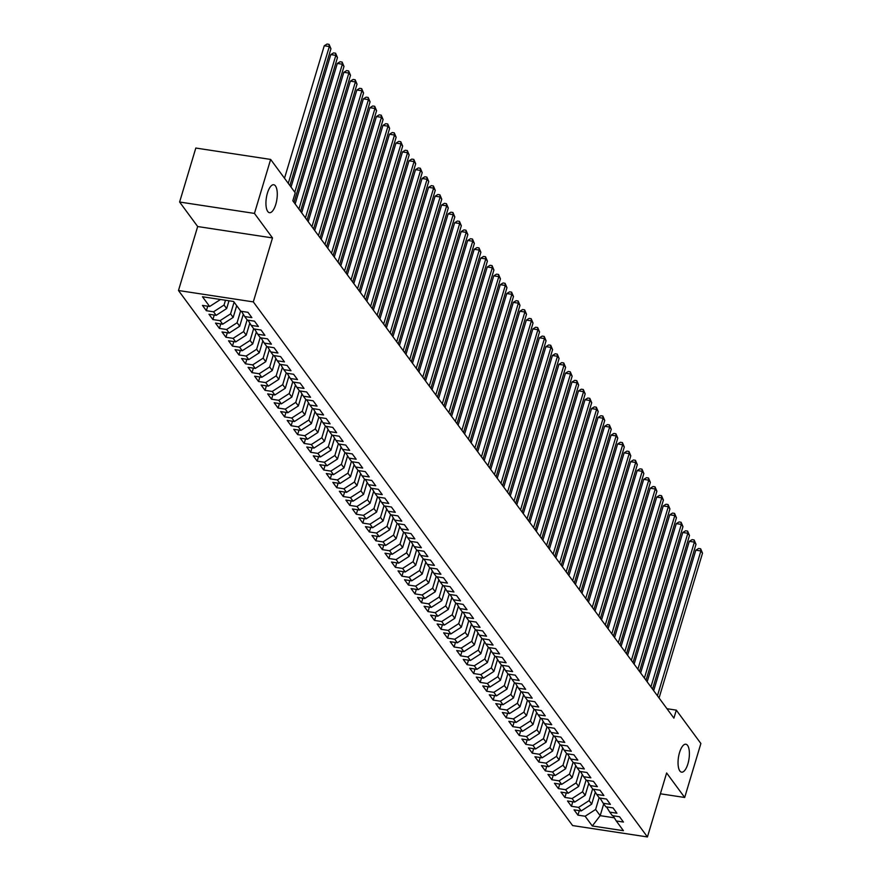 <?xml version="1.0" encoding="UTF-8"?>
<svg xmlns="http://www.w3.org/2000/svg" width="881" height="881" viewBox="0 0 881 881"><rect width="100%" height="100%" fill="white"/><g stroke="black" fill="none" stroke-linecap="round" stroke-linejoin="round"><path stroke-width="1.32" d="M679.548 752.528A14.129 5.319 -81.3 0 1 685.847 744.225A14.129 5.319 -81.3 0 1 687.896 763.86A14.129 5.319 -81.3 0 1 681.597 772.163A14.129 5.319 -81.3 0 1 679.548 752.528M267.439 193.049A14.129 5.319 -81.3 0 1 273.738 184.746A14.129 5.319 -81.3 0 1 275.775 204.381A14.129 5.319 -81.3 0 1 269.487 212.684A14.129 5.319 -81.3 0 1 267.439 193.049M178.48 290.51L572.606 825.563L647.436 836.95L253.31 301.897L178.48 290.51L197.674 226.538L272.504 237.925L254.455 213.411L179.614 202.024L197.674 226.538M179.614 202.024L195.813 148.041L270.643 159.428L254.455 213.411M603.705 803.913L600.181 815.663L592.296 825.971L623.44 830.706L616.271 820.971L623.451 822.061L619.541 816.753L612.361 815.663L609.751 812.117L616.931 813.218L613.022 807.899L605.842 806.809L603.232 803.274L610.412 804.364L606.502 799.056L599.322 797.966L596.712 794.42L603.892 795.51L599.983 790.202L592.803 789.112L590.193 785.577L597.373 786.667L593.464 781.359L586.283 780.258L583.674 776.723L590.854 777.813L586.944 772.505L579.764 771.415L577.154 767.869L584.334 768.97L580.425 763.651L573.245 762.561L570.646 759.026L577.815 760.116L573.905 754.808L566.725 753.718L564.126 750.172L571.306 751.262L567.386 745.954L560.206 744.863L557.607 741.328L564.787 742.419L560.867 737.111L553.686 736.009L551.088 732.474L558.268 733.565L554.347 728.257L547.178 727.166L544.568 723.62L551.748 724.722L547.839 719.403L540.659 718.312L538.049 714.777L545.229 715.868L541.319 710.56L534.139 709.469L531.529 705.923L538.709 707.014L534.8 701.705L527.62 700.615L525.01 697.08L532.19 698.17L528.281 692.862L521.1 691.761L518.491 688.226L525.671 689.316L521.761 684.008L514.581 682.918L511.971 679.372L519.151 680.473L515.242 675.154L508.062 674.064L505.452 670.529L512.632 671.619L508.722 666.311L501.542 665.221L498.932 661.675L506.112 662.765L502.203 657.457L495.023 656.367L492.413 652.832L499.593 653.922L495.684 648.614L488.503 647.513L485.894 643.978L493.074 645.068L489.164 639.76L481.984 638.67L479.374 635.124L486.554 636.225L482.645 630.906L475.465 629.816L472.855 626.281L480.035 627.371L476.125 622.063L468.945 620.973L466.335 617.427L473.515 618.517L469.606 613.209L462.426 612.119L459.827 608.584L466.996 609.674L463.087 604.366L455.906 603.265L453.308 599.73L460.488 600.82L456.567 595.512L449.387 594.422L446.788 590.876L453.968 591.977L450.048 586.658L442.868 585.568L440.269 582.033L447.449 583.123L443.539 577.815L436.359 576.725L433.749 573.179L440.929 574.269L437.02 568.961L429.84 567.871L427.23 564.336L434.41 565.426L430.501 560.118L423.32 559.017L420.711 555.482L427.891 556.572L423.981 551.264L416.801 550.173L414.191 546.627L421.371 547.729L417.462 542.41L410.282 541.319L407.672 537.784L414.852 538.875L410.942 533.567L403.762 532.476L401.152 528.93L408.332 530.021L404.423 524.713L397.243 523.622L394.633 520.087L401.813 521.178L397.904 515.87L390.724 514.768L388.114 511.233L395.294 512.324L391.384 507.016L384.204 505.925L381.594 502.379L388.774 503.469L384.865 498.161L377.685 497.071L375.075 493.536L382.255 494.626L378.345 489.318L371.165 488.228L368.555 484.682L375.735 485.772L371.826 480.464L364.646 479.374L362.036 475.828L369.216 476.929L365.307 471.621L358.127 470.52L355.517 466.985L362.697 468.075L358.787 462.767L351.607 461.677L349.008 458.131L356.177 459.221L352.268 453.913L345.088 452.823L342.489 449.288L349.669 450.378L345.748 445.07L338.568 443.98L335.969 440.434L343.15 441.524L339.229 436.216L332.049 435.126L329.45 431.58L336.63 432.681L332.721 427.362L325.541 426.272L322.931 422.737L330.111 423.827L326.201 418.519L319.021 417.429L316.411 413.883L323.591 414.973L319.682 409.665L312.502 408.575L309.892 405.04L317.072 406.13L313.162 400.822L305.982 399.721L303.372 396.186L310.553 397.276L306.643 391.968L299.463 390.878L296.853 387.332L304.033 388.433L300.124 383.114L292.944 382.024L290.334 378.489L297.514 379.579L293.604 374.271L286.424 373.181L283.814 369.635L290.994 370.725L287.085 365.417L279.905 364.327L277.295 360.792L284.475 361.882L280.565 356.574L273.385 355.472L270.775 351.937L277.956 353.028L274.046 347.72L266.866 346.629L264.256 343.083L271.436 344.185L267.527 338.866L260.347 337.775L257.737 334.24L264.917 335.331L261.007 330.023L253.827 328.932L251.217 325.386L258.397 326.477L254.488 321.169L247.308 320.078L244.698 316.543L251.878 317.634L247.968 312.326L240.788 311.224L233.619 301.489L202.476 296.754L209.645 306.489L202.465 305.399L206.374 310.707L213.554 311.797L216.164 315.343L208.984 314.253L212.894 319.561L220.074 320.651L222.684 324.186L215.504 323.096L219.413 328.404L226.593 329.505L229.203 333.04L222.023 331.95L225.932 337.258L233.113 338.348L235.723 341.894L228.542 340.793L232.452 346.112L239.632 347.202L242.242 350.737L235.062 349.647L238.971 354.955L246.151 356.045L248.761 359.591L241.581 358.501L245.491 363.809L252.671 364.899L255.281 368.434L248.101 367.344L252.01 372.652L259.19 373.753L261.8 377.288L254.62 376.198L258.529 381.506L265.71 382.596L268.32 386.142L261.139 385.041L265.049 390.36L272.229 391.45L274.839 394.985L267.659 393.895L271.568 399.203L278.748 400.293L281.347 403.839L274.167 402.749L278.088 408.057L285.268 409.147L287.867 412.682L280.687 411.592L284.607 416.9L291.787 418.001L294.386 421.536L287.206 420.446L291.126 425.754L298.296 426.845L300.906 430.391L293.725 429.289L297.635 434.608L304.815 435.699L307.425 439.234L300.245 438.143L304.154 443.451L311.334 444.542L313.944 448.088L306.764 446.997L310.674 452.305L317.854 453.396L320.464 456.931L313.284 455.84L317.193 461.148L324.373 462.25L326.983 465.785L319.803 464.694L323.712 470.002L330.893 471.093L333.503 474.639L326.322 473.538L330.232 478.857L337.412 479.947L340.022 483.482L332.842 482.392L336.751 487.7L343.931 488.79L346.541 492.336L339.361 491.246L343.271 496.554L350.451 497.644L353.061 501.179L345.881 500.089L349.79 505.397L356.97 506.498L359.58 510.033L352.4 508.943L356.309 514.251L363.49 515.341L366.1 518.887L358.919 517.786L362.829 523.105L370.009 524.195L372.619 527.73L365.439 526.64L369.348 531.948L376.528 533.038L379.138 536.584L371.958 535.494L375.868 540.802L383.048 541.892L385.647 545.427L378.478 544.337L382.387 549.645L389.567 550.746L392.166 554.281L384.986 553.191L388.906 558.499L396.087 559.589L398.686 563.135L391.505 562.034L395.426 567.353L402.606 568.443L405.205 571.978L398.025 570.888L401.945 576.196L409.114 577.286L411.724 580.832L404.544 579.742L408.454 585.05L415.634 586.14L418.244 589.675L411.064 588.585L414.973 593.893L422.153 594.994L424.763 598.529L417.583 597.439L421.492 602.747L428.673 603.837L431.283 607.383L424.102 606.293L428.012 611.601L435.192 612.691L437.802 616.226L430.622 615.136L434.531 620.444L441.711 621.534L444.321 625.081L437.141 623.99L441.051 629.298L448.231 630.389L450.841 633.935L443.661 632.833L447.57 638.141L454.75 639.243L457.36 642.778L450.18 641.687L454.089 646.995L461.27 648.086L463.88 651.632L456.699 650.541L460.609 655.849L467.789 656.94L470.399 660.475L463.219 659.384L467.128 664.692L474.308 665.783L476.918 669.329L469.738 668.238L473.648 673.547L480.828 674.637L483.438 678.183L476.258 677.082L480.167 682.401L487.347 683.491L489.957 687.026L482.777 685.936L486.686 691.244L493.867 692.334L496.466 695.88L489.296 694.79L493.206 700.098L500.386 701.188L502.985 704.723L495.805 703.633L499.725 708.941L506.905 710.042L509.504 713.577L502.324 712.487L506.245 717.795L513.425 718.885L516.024 722.431L508.844 721.33L512.764 726.649L519.933 727.739L522.543 731.274L515.363 730.184L519.272 735.492L526.453 736.582L529.063 740.128L521.882 739.038L525.792 744.346L532.972 745.436L535.582 748.971L528.402 747.881L532.311 753.189L539.491 754.29L542.101 757.825L534.921 756.735L538.831 762.043L546.011 763.133L548.621 766.679L541.441 765.578L545.35 770.897L552.53 771.987L555.14 775.522L547.96 774.432L551.869 779.74L559.05 780.83L561.66 784.376L554.479 783.286L558.389 788.594L565.569 789.684L568.179 793.219L560.999 792.129L564.908 797.437L572.088 798.538L574.698 802.073L567.518 800.983L571.428 806.291L578.608 807.381L581.218 810.927L574.038 809.826L577.947 815.145L579.302 810.63M592.296 825.971L585.127 816.235L577.947 815.145M270.643 159.428L295.223 192.785L292.822 200.791L673.91 718.136L676.311 710.141L666.972 708.72M595.314 792.14L591.702 804.155L589.092 800.62L592.627 788.869M581.218 810.927L591.702 804.155M578.608 807.381L589.092 800.62M616.271 820.971L613.066 815.773M588.794 783.286L585.182 795.312L582.572 791.766L586.107 780.015M574.698 802.073L585.182 795.312M572.088 798.538L582.572 791.766M609.751 812.117L606.546 806.919M582.275 774.443L578.663 786.458L576.064 782.923L579.588 771.161M568.179 793.219L578.663 786.458M565.569 789.684L576.064 782.923M603.232 803.274L600.027 798.065M575.756 765.589L572.143 777.604L569.544 774.069L573.068 762.318M561.66 784.376L572.143 777.604M559.05 780.83L569.544 774.069M596.712 794.42L593.508 789.222M569.236 756.746L565.624 768.761L563.025 765.215L566.549 753.464M555.14 775.522L565.624 768.761M552.53 771.987L563.025 765.215M590.193 785.577L586.988 780.368M562.717 747.892L559.105 759.907L556.506 756.372L560.03 744.621M548.621 766.679L559.105 759.907M546.011 763.133L556.506 756.372M583.674 776.723L580.469 771.525M556.197 739.038L552.596 751.064L549.986 747.517L553.51 735.767M542.101 757.825L552.596 751.064M539.491 754.29L549.986 747.517M577.154 767.869L573.949 762.671M549.678 730.195L546.077 742.209L543.467 738.674L546.991 726.913M535.582 748.971L546.077 742.209M532.972 745.436L543.467 738.674M570.646 759.026L567.43 753.817M543.159 721.341L539.557 733.355L536.947 729.82L540.471 718.07M529.063 740.128L539.557 733.355M526.453 736.582L536.947 729.82M564.126 750.172L560.911 744.974M536.639 712.498L533.038 724.512L530.428 720.966L533.952 709.216M522.543 731.274L533.038 724.512M519.933 727.739L530.428 720.966M557.607 741.328L554.391 736.12M530.12 703.644L526.519 715.658L523.909 712.123L527.433 700.373M516.024 722.431L526.519 715.658M513.425 718.885L523.909 712.123M551.088 732.474L547.872 727.277M523.6 694.79L519.999 706.815L517.389 703.269L520.913 691.519M509.504 713.577L519.999 706.815M506.905 710.042L517.389 703.269M544.568 723.62L541.352 718.422M517.081 685.947L513.48 697.961L510.87 694.415L514.394 682.665M502.985 704.723L513.48 697.961M500.386 701.188L510.87 694.415M538.049 714.777L534.833 709.568M510.562 677.093L506.96 689.107L504.35 685.572L507.874 673.822M496.466 695.88L506.96 689.107M493.867 692.334L504.35 685.572M531.529 705.923L528.325 700.725M504.042 668.25L500.441 680.264L497.831 676.718L501.355 664.968M489.957 687.026L500.441 680.264M487.347 683.491L497.831 676.718M525.01 697.08L521.805 691.871M497.523 659.395L493.922 671.41L491.312 667.875L494.836 656.125M483.438 678.183L493.922 671.41M480.828 674.637L491.312 667.875M518.491 688.226L515.286 683.028M491.003 650.541L487.402 662.567L484.792 659.021L488.327 647.271M476.918 669.329L487.402 662.567M474.308 665.783L484.792 659.021M511.971 679.372L508.766 674.174M484.495 641.698L480.883 653.713L478.273 650.167L481.808 638.417M470.399 660.475L480.883 653.713M467.789 656.94L478.273 650.167M505.452 670.529L502.247 665.32M477.976 632.844L474.363 644.859L471.753 641.324L475.288 629.574M463.88 651.632L474.363 644.859M461.27 648.086L471.753 641.324M498.932 661.675L495.728 656.477M471.456 624.001L467.844 636.016L465.245 632.47L468.769 620.72M457.36 642.778L467.844 636.016M454.75 639.243L465.245 632.47M492.413 652.832L489.208 647.623M464.937 615.147L461.325 627.162L458.726 623.627L462.25 611.877M450.841 633.935L461.325 627.162M448.231 630.389L458.726 623.627M485.894 643.978L482.689 638.78M458.417 606.293L454.805 618.308L452.206 614.773L455.73 603.022M444.321 625.081L454.805 618.308M441.711 621.534L452.206 614.773M479.374 635.124L476.169 629.926M451.898 597.45L448.286 609.465L445.687 605.919L449.211 594.168M437.802 616.226L448.286 609.465M435.192 612.691L445.687 605.919M472.855 626.281L469.65 621.072M445.379 588.596L441.777 600.611L439.167 597.076L442.691 585.325M431.283 607.383L441.777 600.611M428.673 603.837L439.167 597.076M466.335 617.427L463.131 612.229M438.859 579.753L435.258 591.768L432.648 588.222L436.172 576.471M424.763 598.529L435.258 591.768M422.153 594.994L432.648 588.222M459.827 608.584L456.611 603.375M432.34 570.899L428.739 582.914L426.129 579.379L429.653 567.628M418.244 589.675L428.739 582.914M415.634 586.14L426.129 579.379M453.308 599.73L450.092 594.532M425.82 562.045L422.219 574.06L419.609 570.525L423.133 558.774M411.724 580.832L422.219 574.06M409.114 577.286L419.609 570.525M446.788 590.876L443.572 585.678M419.301 553.202L415.7 565.217L413.09 561.671L416.614 549.92M405.205 571.978L415.7 565.217M402.606 568.443L413.09 561.671M440.269 582.033L437.053 576.824M412.782 544.348L409.18 556.363L406.57 552.827L410.094 541.077M398.686 563.135L409.18 556.363M396.087 559.589L406.57 552.827M433.749 573.179L430.534 567.981M406.262 535.505L402.661 547.519L400.051 543.973L403.575 532.223M392.166 554.281L402.661 547.519M389.567 550.746L400.051 543.973M427.23 564.336L424.014 559.127M399.743 526.651L396.142 538.665L393.532 535.13L397.056 523.369M385.647 545.427L396.142 538.665M383.048 541.892L393.532 535.13M420.711 555.482L417.506 550.273M393.223 517.797L389.622 529.811L387.012 526.276L390.536 514.526M379.138 536.584L389.622 529.811M376.528 533.038L387.012 526.276M414.191 546.627L410.987 541.43M386.704 508.954L383.103 520.968L380.493 517.422L384.017 505.672M372.619 527.73L383.103 520.968M370.009 524.195L380.493 517.422M407.672 537.784L404.467 532.576M380.185 500.1L376.583 512.114L373.973 508.579L377.509 496.829M366.1 518.887L376.583 512.114M363.49 515.341L373.973 508.579M401.152 528.93L397.948 523.732M373.676 491.257L370.064 503.271L367.454 499.725L370.989 487.975M359.58 510.033L370.064 503.271M356.97 506.498L367.454 499.725M394.633 520.087L391.428 514.878M367.157 482.403L363.545 494.417L360.935 490.882L364.47 479.121M353.061 501.179L363.545 494.417M350.451 497.644L360.935 490.882M388.114 511.233L384.909 506.024M360.637 473.549L357.025 485.563L354.426 482.028L357.95 470.278M346.541 492.336L357.025 485.563M343.931 488.79L354.426 482.028M381.594 502.379L378.39 497.181M354.118 464.705L350.506 476.72L347.907 473.174L351.431 461.424M340.022 483.482L350.506 476.72M337.412 479.947L347.907 473.174M375.075 493.536L371.87 488.327M347.599 455.851L343.986 467.866L341.388 464.331L344.911 452.581M333.503 474.639L343.986 467.866M330.893 471.093L341.388 464.331M368.555 484.682L365.351 479.484M341.079 447.008L337.478 459.023L334.868 455.477L338.392 443.727M326.983 465.785L337.478 459.023M324.373 462.25L334.868 455.477M362.036 475.828L358.831 470.63M334.56 438.154L330.959 450.169L328.349 446.634L331.873 434.873M320.464 456.931L330.959 450.169M317.854 453.396L328.349 446.634M355.517 466.985L352.312 461.776M328.04 429.3L324.439 441.315L321.829 437.78L325.353 426.03M313.944 448.088L324.439 441.315M311.334 444.542L321.829 437.78M349.008 458.131L345.793 452.933M321.521 420.457L317.92 432.472L315.31 428.926L318.834 417.176M307.425 439.234L317.92 432.472M304.815 435.699L315.31 428.926M342.489 449.288L339.273 444.079M315.002 411.603L311.4 423.618L308.791 420.083L312.315 408.332M300.906 430.391L311.4 423.618M298.296 426.845L308.791 420.083M335.969 440.434L332.754 435.236M308.482 402.749L304.881 414.775L302.271 411.229L305.795 399.478M294.386 421.536L304.881 414.775M291.787 418.001L302.271 411.229M329.45 431.58L326.234 426.382M301.963 393.906L298.362 405.921L295.752 402.386L299.276 390.624M287.867 412.682L298.362 405.921M285.268 409.147L295.752 402.386M322.931 422.737L319.715 417.528M295.443 385.052L291.842 397.067L289.232 393.532L292.756 381.781M281.347 403.839L291.842 397.067M278.748 400.293L289.232 393.532M316.411 413.883L313.195 408.685M288.924 376.209L285.323 388.224L282.713 384.678L286.237 372.927M274.839 394.985L285.323 388.224M272.229 391.45L282.713 384.678M309.892 405.04L306.687 399.831M282.405 367.355L278.803 379.37L276.194 375.835L279.718 364.084M268.32 386.142L278.803 379.37M265.71 382.596L276.194 375.835M303.372 396.186L300.168 390.988M275.885 358.501L272.284 370.527L269.674 366.981L273.198 355.23M261.8 377.288L272.284 370.527M259.19 373.753L269.674 366.981M296.853 387.332L293.648 382.134M269.366 349.658L265.765 361.673L263.155 358.138L266.69 346.376M255.281 368.434L265.765 361.673M252.671 364.899L263.155 358.138M290.334 378.489L287.129 373.28M262.857 340.804L259.245 352.818L256.635 349.283L260.17 337.533M248.761 359.591L259.245 352.818M246.151 356.045L256.635 349.283M283.814 369.635L280.61 364.437M256.338 331.961L252.726 343.975L250.116 340.429L253.651 328.679M242.242 350.737L252.726 343.975M239.632 347.202L250.116 340.429M277.295 360.792L274.09 355.583M249.819 323.107L246.206 335.121L243.608 331.586L247.132 319.836M235.723 341.894L246.206 335.121M233.113 338.348L243.608 331.586M270.775 351.937L267.571 346.74M243.299 314.253L239.687 326.278L237.088 322.732L240.612 310.982M229.203 333.04L239.687 326.278M226.593 329.505L237.088 322.732M264.256 343.083L261.051 337.886M236.703 305.674L233.168 317.424L230.569 313.878L234.093 302.128M222.684 324.186L233.168 317.424M220.074 320.651L230.569 313.878M257.737 334.24L254.532 329.031M228.994 300.784L226.659 308.57L224.049 305.035L225.481 300.256M216.164 315.343L226.659 308.57M213.554 311.797L224.049 305.035M251.217 325.386L248.013 320.188M209.645 306.489L220.14 299.727M244.698 316.543L241.493 311.334M660.387 793.792L684.691 797.481L700.88 743.509L676.311 710.141M272.504 237.925L253.31 301.897M684.691 797.481L666.631 772.967L647.436 836.95M599.135 797.712L595.611 809.463L600.181 815.663L614.321 817.81M585.127 816.235L595.611 809.463M206.374 310.707L207.729 306.203M212.894 319.561L214.248 315.046M219.413 328.404L220.768 323.9M225.932 337.258L227.287 332.743M232.452 346.112L233.806 341.597M238.971 354.955L240.326 350.451M245.491 363.809L246.845 359.294M252.01 372.652L253.365 368.148M258.529 381.506L259.884 377.002M265.049 390.36L266.403 385.845M271.568 399.203L272.923 394.699M278.088 408.057L279.431 403.542M284.607 416.9L285.951 412.396M291.126 425.754L292.47 421.25M297.635 434.608L298.989 430.093M304.154 443.451L305.509 438.947M310.674 452.305L312.028 447.79M317.193 461.148L318.548 456.644M323.712 470.002L325.067 465.498M330.232 478.857L331.586 474.341M336.751 487.7L338.106 483.195M343.271 496.554L344.625 492.039M349.79 505.397L351.145 500.893M356.309 514.251L357.664 509.747M362.829 523.105L364.183 518.59M369.348 531.948L370.703 527.444M375.868 540.802L377.222 536.287M382.387 549.645L383.742 545.141M388.906 558.499L390.25 553.995M395.426 567.353L396.769 562.838M401.945 576.196L403.289 571.692M408.454 585.05L409.808 580.535M414.973 593.893L416.328 589.389M421.492 602.747L422.847 598.243M428.012 611.601L429.366 607.086M434.531 620.444L435.886 615.94M441.051 629.298L442.405 624.783M447.57 638.141L448.925 633.637M454.089 646.995L455.444 642.491M460.609 655.849L461.963 651.334M467.128 664.692L468.483 660.188M473.648 673.547L475.002 669.031M480.167 682.401L481.522 677.885M486.686 691.244L488.041 686.74M493.206 700.098L494.56 695.583M499.725 708.941L501.069 704.437M506.245 717.795L507.588 713.28M512.764 726.649L514.108 722.134M519.272 735.492L520.627 730.988M525.792 744.346L527.146 739.831M532.311 753.189L533.666 748.685M538.831 762.043L540.185 757.539M545.35 770.897L546.705 766.382M551.869 779.74L553.224 775.236M558.389 788.594L559.743 784.079M564.908 797.437L566.263 792.933M571.428 806.291L572.782 801.787M288.274 183.347L329.318 46.528L330.948 48.741L289.904 185.561M284.508 178.248L324.263 45.757L329.318 46.528L329.076 44.358L330.948 48.741M324.263 45.757L327.049 44.05L329.076 44.358M294.794 192.201L335.837 55.371L337.467 57.584L294.023 202.41M291.027 187.102L330.782 54.6L335.837 55.371L335.595 53.212L337.467 57.584M330.782 54.6L333.569 52.904L335.595 53.212M298.912 209.05L342.357 64.225L343.986 66.438L300.542 211.264M295.146 203.952L337.302 63.454L342.357 64.225L342.114 62.055L343.986 66.438M337.302 63.454L340.088 61.747L342.114 62.055M305.432 217.893L348.876 73.068L350.506 75.281L307.062 220.107M301.665 212.795L343.821 72.308L348.876 73.068L348.623 70.909L350.506 75.281M343.821 72.308L346.607 70.601L348.623 70.909M311.94 226.747L355.395 81.922L357.025 84.136L313.57 228.961M308.185 221.649L350.341 81.151L355.395 81.922L355.142 79.753L357.025 84.136M350.341 81.151L353.127 79.444L355.142 79.753M318.459 235.601L361.915 90.776L363.545 92.99L320.089 237.815M314.704 230.503L356.86 90.005L361.915 90.776L361.662 88.607L363.545 92.99M356.86 90.005L359.646 88.298L361.662 88.607M324.979 244.444L368.434 99.619L370.064 101.833L326.609 246.658M321.224 239.346L363.379 98.848L368.434 99.619L368.181 97.461L370.064 101.833M363.379 98.848L366.166 97.152L368.181 97.461M331.498 253.299L374.954 108.473L376.583 110.687L333.128 255.512M327.743 248.2L369.899 107.702L374.954 108.473L374.7 106.304L376.583 110.687M369.899 107.702L372.685 105.995L374.7 106.304M338.018 262.142L381.473 117.316L383.103 119.53L339.648 264.355M334.262 257.043L376.418 116.556L381.473 117.316L381.22 115.158L383.103 119.53M376.418 116.556L379.204 114.849L381.22 115.158M344.537 270.996L387.992 126.17L389.622 128.384L346.167 273.209M340.782 265.897L382.938 125.399L387.992 126.17L387.739 124.001L389.622 128.384M382.938 125.399L385.713 123.692L387.739 124.001M351.056 279.85L394.512 135.024L396.142 137.238L352.686 282.063M347.301 274.751L389.446 134.253L394.512 135.024L394.259 132.855L396.142 137.238M389.446 134.253L392.232 132.546L394.259 132.855M357.576 288.693L401.031 143.867L402.661 146.081L359.206 290.906M353.821 283.594L395.965 143.096L401.031 143.867L400.778 141.709L402.661 146.081M395.965 143.096L398.752 141.401L400.778 141.709M364.095 297.547L407.54 152.721L409.169 154.935L365.725 299.76M360.34 292.448L402.485 151.95L407.54 152.721L407.297 150.552L409.169 154.935M402.485 151.95L405.271 150.244L407.297 150.552M370.615 306.39L414.059 161.575L415.689 163.778L372.245 308.603M366.859 301.291L409.004 160.805L414.059 161.575L413.817 159.406L415.689 163.778M409.004 160.805L411.79 159.098L413.817 159.406M377.134 315.244L420.578 170.418L422.208 172.632L378.764 317.457M373.379 310.145L415.524 169.648L420.578 170.418L420.336 168.249L422.208 172.632M415.524 169.648L418.31 167.941L420.336 168.249M383.653 324.098L427.098 179.272L428.728 181.486L385.283 326.311M379.898 318.999L422.043 178.502L427.098 179.272L426.856 177.103L428.728 181.486M422.043 178.502L424.829 176.795L426.856 177.103M390.173 332.941L433.617 188.116L435.247 190.329L391.803 335.154M386.418 327.842L428.562 187.345L433.617 188.116L433.375 185.957L435.247 190.329M428.562 187.345L431.349 185.649L433.375 185.957M396.692 341.795L440.137 196.97L441.766 199.183L398.322 344.008M392.937 336.696L435.082 196.199L440.137 196.97L439.894 194.8L441.766 199.183M435.082 196.199L437.868 194.492L439.894 194.8M403.212 350.649L446.656 205.824L448.286 208.026L404.842 352.852M399.456 345.539L441.601 205.053L446.656 205.824L446.414 203.654L448.286 208.026M441.601 205.053L444.387 203.346L446.414 203.654M409.731 359.492L453.175 214.667L454.805 216.88L411.361 361.706M405.965 354.393L448.121 213.896L453.175 214.667L452.933 212.497L454.805 216.88M448.121 213.896L450.907 212.189L452.933 212.497M416.25 368.346L459.695 223.521L461.325 225.734L417.88 370.56M412.484 363.247L454.64 222.75L459.695 223.521L459.442 221.351L461.325 225.734M454.64 222.75L457.426 221.043L459.442 221.351M422.759 377.189L466.214 232.364L467.844 234.577L424.389 379.403M419.004 372.09L461.159 231.593L466.214 232.364L465.961 230.205L467.844 234.577M461.159 231.593L463.946 229.897L465.961 230.205M429.278 386.043L472.734 241.218L474.363 243.431L430.908 388.257M425.523 380.944L467.679 240.447L472.734 241.218L472.48 239.048L474.363 243.431M467.679 240.447L470.465 238.74L472.48 239.048M435.798 394.897L479.253 250.072L480.883 252.274L437.428 397.1M432.042 389.787L474.198 249.301L479.253 250.072L479 247.902L480.883 252.274M474.198 249.301L476.984 247.594L479 247.902M442.317 403.74L485.772 258.915L487.402 261.128L443.947 405.954M438.562 398.641L480.718 258.144L485.772 258.915L485.519 256.745L487.402 261.128M480.718 258.144L483.504 256.448L485.519 256.745M448.836 412.594L492.292 267.769L493.922 269.982L450.466 414.808M445.081 407.496L487.237 266.998L492.292 267.769L492.039 265.599L493.922 269.982M487.237 266.998L490.023 265.291L492.039 265.599M455.356 421.437L498.811 276.612L500.441 278.825L456.986 423.651M451.601 416.339L493.756 275.852L498.811 276.612L498.558 274.454L500.441 278.825M493.756 275.852L496.532 274.145L498.558 274.454M461.875 430.291L505.331 285.466L506.96 287.68L463.505 432.505M458.12 425.193L500.265 284.695L505.331 285.466L505.077 283.297L506.96 287.68M500.265 284.695L503.051 282.988L505.077 283.297M468.395 439.145L511.85 294.32L513.48 296.523L470.025 441.348M464.639 434.036L506.784 293.549L511.85 294.32L511.597 292.151L513.48 296.523M506.784 293.549L509.57 291.842L511.597 292.151M474.914 447.989L518.358 303.163L519.988 305.377L476.544 450.202M471.159 442.89L513.304 302.392L518.358 303.163L518.116 300.994L519.988 305.377M513.304 302.392L516.09 300.696L518.116 300.994M481.433 456.843L524.878 312.017L526.508 314.231L483.063 459.056M477.678 451.744L519.823 311.246L524.878 312.017L524.635 309.848L526.508 314.231M519.823 311.246L522.609 309.539L524.635 309.848M487.953 465.686L531.397 320.86L533.027 323.074L489.583 467.899M484.198 460.587L526.342 320.1L531.397 320.86L531.155 318.702L533.027 323.074M526.342 320.1L529.129 318.393L531.155 318.702M494.472 474.54L537.917 329.714L539.546 331.928L496.102 476.753M490.717 469.441L532.862 328.943L537.917 329.714L537.674 327.545L539.546 331.928M532.862 328.943L535.648 327.236L537.674 327.545M500.992 483.394L544.436 338.568L546.066 340.771L502.622 485.596M497.236 478.284L539.381 337.797L544.436 338.568L544.194 336.399L546.066 340.771M539.381 337.797L542.167 336.09L544.194 336.399M507.511 492.237L550.955 347.411L552.585 349.625L509.141 494.45M503.756 487.138L545.901 346.64L550.955 347.411L550.713 345.253L552.585 349.625M545.901 346.64L548.687 344.945L550.713 345.253M514.03 501.091L557.475 356.265L559.105 358.479L515.66 503.304M510.275 495.992L552.42 355.495L557.475 356.265L557.233 354.096L559.105 358.479M552.42 355.495L555.206 353.788L557.233 354.096M520.55 509.934L563.994 365.108L565.624 367.322L522.18 512.147M516.784 504.835L558.939 364.349L563.994 365.108L563.752 362.95L565.624 367.322M558.939 364.349L561.726 362.642L563.752 362.95M527.069 518.788L570.514 373.962L572.143 376.176L528.699 521.001M523.303 513.689L565.459 373.192L570.514 373.962L570.26 371.793L572.143 376.176M565.459 373.192L568.245 371.485L570.26 371.793M533.578 527.642L577.033 382.817L578.663 385.03L535.207 529.855M529.822 522.532L571.978 382.046L577.033 382.817L576.78 380.647L578.663 385.03M571.978 382.046L574.764 380.339L576.78 380.647M540.097 536.485L583.552 391.66L585.182 393.873L541.727 538.698M536.342 531.386L578.498 390.889L583.552 391.66L583.299 389.501L585.182 393.873M578.498 390.889L581.284 389.193L583.299 389.501M546.616 545.339L590.072 400.514L591.702 402.727L548.246 547.553M542.861 540.24L585.017 399.743L590.072 400.514L589.818 398.344L591.702 402.727M585.017 399.743L587.803 398.036L589.818 398.344M553.136 554.182L596.591 409.357L598.221 411.57L554.766 556.396M549.381 549.083L591.536 408.597L596.591 409.357L596.338 407.198L598.221 411.57M591.536 408.597L594.323 406.89L596.338 407.198M559.655 563.036L603.111 418.211L604.74 420.424L561.285 565.25M555.9 557.937L598.056 417.44L603.111 418.211L602.857 416.041L604.74 420.424M598.056 417.44L600.842 415.733L602.857 416.041M566.175 571.89L609.63 427.065L611.26 429.278L567.805 574.104M562.419 566.791L604.575 426.294L609.63 427.065L609.377 424.895L611.26 429.278M604.575 426.294L607.35 424.587L609.377 424.895M572.694 580.733L616.149 435.908L617.779 438.121L574.324 582.947M568.939 575.634L611.084 435.137L616.149 435.908L615.896 433.749L617.779 438.121M611.084 435.137L613.87 433.441L615.896 433.749M579.213 589.587L622.669 444.762L624.299 446.975L580.843 591.801M575.458 584.488L617.603 443.991L622.669 444.762L622.415 442.592L624.299 446.975M617.603 443.991L620.389 442.284L622.415 442.592M585.733 598.43L629.177 453.605L630.807 455.818L587.363 600.644M581.978 593.331L624.122 452.845L629.177 453.605L628.935 451.446L630.807 455.818M624.122 452.845L626.909 451.138L628.935 451.446M592.252 607.284L635.697 462.459L637.326 464.672L593.882 609.498M588.497 602.186L630.642 461.688L635.697 462.459L635.454 460.289L637.326 464.672M630.642 461.688L633.428 459.981L635.454 460.289M598.772 616.138L642.216 471.313L643.846 473.526L600.402 618.352M595.016 611.04L637.161 470.542L642.216 471.313L641.974 469.144L643.846 473.526M637.161 470.542L639.947 468.835L641.974 469.144M605.291 624.981L648.735 480.156L650.365 482.37L606.921 627.195M601.536 619.883L643.681 479.385L648.735 480.156L648.493 477.998L650.365 482.37M643.681 479.385L646.467 477.689L648.493 477.998M611.81 633.835L655.255 489.01L656.885 491.224L613.44 636.049M608.055 628.737L650.2 488.239L655.255 489.01L655.012 486.841L656.885 491.224M650.2 488.239L652.986 486.532L655.012 486.841M618.33 642.678L661.774 497.853L663.404 500.067L619.96 644.892M614.575 637.58L656.719 497.093L661.774 497.853L661.532 495.695L663.404 500.067M656.719 497.093L659.506 495.386L661.532 495.695M624.849 651.533L668.294 506.707L669.923 508.921L626.479 653.746M621.083 646.434L663.239 505.936L668.294 506.707L668.051 504.538L669.923 508.921M663.239 505.936L666.025 504.229L668.051 504.538M631.369 660.387L674.813 515.561L676.443 517.775L632.999 662.6M627.602 655.288L669.758 514.79L674.813 515.561L674.571 513.392L676.443 517.775M669.758 514.79L672.544 513.083L674.571 513.392M637.888 669.23L681.332 524.404L682.962 526.618L639.518 671.443M634.122 664.131L676.278 523.633L681.332 524.404L681.079 522.246L682.962 526.618M676.278 523.633L679.064 521.937L681.079 522.246M644.396 678.084L687.852 533.258L689.482 535.472L646.026 680.297M640.641 672.985L682.797 532.487L687.852 533.258L687.598 531.089L689.482 535.472M682.797 532.487L685.583 530.78L687.598 531.089M650.916 686.927L694.371 542.112L696.001 544.315L652.546 689.14M647.161 681.828L689.316 541.341L694.371 542.112L694.118 539.943L696.001 544.315M689.316 541.341L692.103 539.635L694.118 539.943M657.435 695.781L700.891 550.955L702.52 553.169L659.065 697.994M653.68 690.682L695.836 550.185L700.891 550.955L700.637 548.786L702.52 553.169M695.836 550.185L698.622 548.478L700.637 548.786"/></g></svg>
